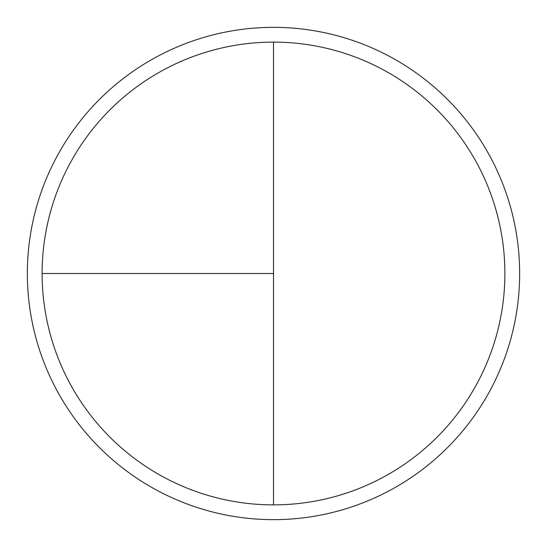 <?xml version="1.0" encoding="UTF-8"?>
<svg xmlns="http://www.w3.org/2000/svg" width="547" height="547" viewBox="0 0 547 547"><rect width="100%" height="100%" fill="white"/><g stroke="black" fill="none" stroke-linecap="round" stroke-linejoin="round"><path stroke-width="0.82" d="M273.5 27.35A246.15 246.15 0 0 0 27.35 273.5A246.15 246.15 0 0 0 273.5 519.65A246.15 246.15 0 0 0 519.65 273.5A246.15 246.15 0 0 0 273.5 27.35M42.119 273.5L273.5 273.5L273.5 42.119A231.381 231.381 0 0 0 42.119 273.5A231.381 231.381 0 0 0 273.5 504.881A231.381 231.381 0 0 0 504.881 273.5A231.381 231.381 0 0 0 273.5 42.119L273.5 504.881"/></g></svg>
